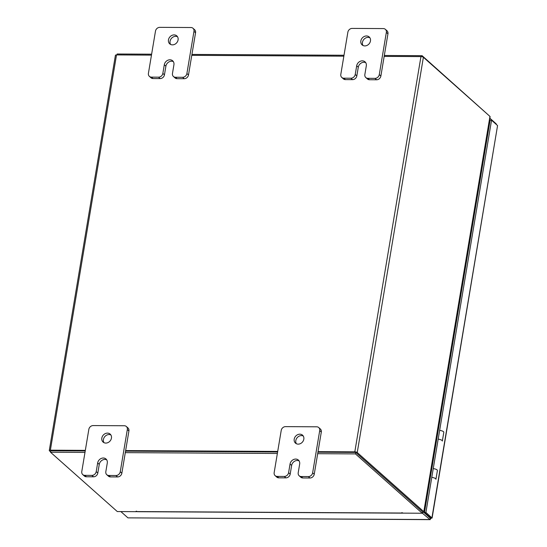 <?xml version="1.0" encoding="UTF-8"?>
<svg xmlns="http://www.w3.org/2000/svg" width="547" height="547" viewBox="0 0 547 547"><rect width="100%" height="100%" fill="white"/><g stroke="black" fill="none" stroke-linecap="round" stroke-linejoin="round"><path stroke-width="0.82" d="M170.637 44.457A5.326 4.499 131.6 0 1 170.062 41.278A5.326 4.499 131.6 0 1 177.508 36.724M178.083 39.904A5.326 4.499 131.6 0 1 174.691 44.341A5.326 4.499 131.6 0 1 169.741 43.863A5.326 4.499 131.6 0 1 168.462 39.856A5.326 4.499 131.6 0 1 171.861 35.418A5.326 4.499 131.6 0 1 176.811 35.897A5.326 4.499 131.6 0 1 178.083 39.904M173.344 61.613A5.326 4.499 -48.4 0 0 165.898 66.166L164.449 74.823A4.048 3.419 131.6 0 1 160.162 78.59L153.044 78.549A4.048 3.419 131.6 0 1 150.993 77.79L149.393 76.368A4.048 3.419 -48.4 0 0 151.444 77.127L153.044 78.549M160.162 78.59L158.562 77.168L151.444 77.127M149.393 76.368A4.048 3.419 -48.4 0 1 148.422 73.325L155.485 31.111A4.048 3.419 -48.4 0 1 159.772 27.35L190.944 27.521A4.048 3.419 -48.4 0 1 192.995 28.28L194.595 29.702A4.048 3.419 131.6 0 1 195.559 32.745L188.496 74.96A4.048 3.419 131.6 0 1 184.209 78.72L177.091 78.679A4.048 3.419 131.6 0 1 175.04 77.92L173.44 76.505A4.048 3.419 -48.4 0 0 175.491 77.257L177.091 78.679M184.209 78.72L182.609 77.298L175.491 77.257M195.559 32.745L193.966 31.323L186.896 73.537L188.496 74.96M182.609 77.298A4.048 3.419 -48.4 0 0 186.896 73.537M193.966 31.323A4.048 3.419 -48.4 0 0 192.995 28.28M158.562 77.168A4.048 3.419 -48.4 0 0 162.849 73.401L164.449 74.823M173.44 76.505A4.048 3.419 -48.4 0 1 172.469 73.455L173.919 64.792A5.326 4.499 -48.4 0 0 172.647 60.785A5.326 4.499 -48.4 0 0 167.697 60.314A5.326 4.499 -48.4 0 0 164.298 64.744L162.849 73.401M103.998 442.68A5.326 4.499 131.6 0 1 103.424 439.494A5.326 4.499 131.6 0 1 110.87 434.947M111.444 438.126A5.326 4.499 131.6 0 1 108.053 442.564A5.326 4.499 131.6 0 1 103.103 442.085A5.326 4.499 131.6 0 1 101.824 438.079A5.326 4.499 131.6 0 1 105.215 433.641A5.326 4.499 131.6 0 1 110.173 434.12A5.326 4.499 131.6 0 1 111.444 438.126M106.706 459.836A5.326 4.499 -48.4 0 0 99.26 464.389L97.81 473.046A4.048 3.419 131.6 0 1 93.523 476.813L86.405 476.772A4.048 3.419 131.6 0 1 84.347 476.013L82.747 474.591A4.048 3.419 -48.4 0 0 84.806 475.35L86.405 476.772M93.523 476.813L91.923 475.391L84.806 475.35M82.747 474.591A4.048 3.419 -48.4 0 1 81.783 471.548L88.846 429.333A4.048 3.419 -48.4 0 1 93.134 425.573L124.299 425.744A4.048 3.419 -48.4 0 1 126.357 426.503L127.957 427.925A4.048 3.419 131.6 0 1 128.921 430.968L121.858 473.182A4.048 3.419 131.6 0 1 117.571 476.943L110.453 476.902A4.048 3.419 131.6 0 1 108.395 476.143L106.802 474.728A4.048 3.419 -48.4 0 0 108.853 475.48L110.453 476.902M117.571 476.943L115.971 475.521L108.853 475.48M128.921 430.968L127.321 429.545L120.258 471.76L121.858 473.182M115.971 475.521A4.048 3.419 -48.4 0 0 120.258 471.76M127.321 429.545A4.048 3.419 -48.4 0 0 126.357 426.503M91.923 475.391A4.048 3.419 -48.4 0 0 96.21 471.623L97.81 473.046M106.802 474.728A4.048 3.419 -48.4 0 1 105.831 471.678L107.28 463.015A5.326 4.499 -48.4 0 0 106.009 459.008A5.326 4.499 -48.4 0 0 101.051 458.53A5.326 4.499 -48.4 0 0 97.66 462.967L96.21 471.623M363.023 45.517A5.326 4.499 131.6 0 1 362.449 42.331A5.326 4.499 131.6 0 1 369.895 37.784M370.469 40.963A5.326 4.499 131.6 0 1 367.071 45.394A5.326 4.499 131.6 0 1 362.121 44.916A5.326 4.499 131.6 0 1 360.849 40.909A5.326 4.499 131.6 0 1 364.24 36.478A5.326 4.499 131.6 0 1 369.191 36.957A5.326 4.499 131.6 0 1 370.469 40.963M365.724 62.673A5.326 4.499 -48.4 0 0 358.285 67.219L356.835 75.883A4.048 3.419 131.6 0 1 352.541 79.643L345.424 79.609A4.048 3.419 131.6 0 1 343.372 78.85L341.772 77.428A4.048 3.419 -48.4 0 0 343.831 78.187L345.424 79.609M352.541 79.643L350.948 78.228L343.831 78.187M341.772 77.428A4.048 3.419 -48.4 0 1 340.808 74.385L347.871 32.17A4.048 3.419 -48.4 0 1 352.159 28.41L383.324 28.581A4.048 3.419 -48.4 0 1 385.375 29.34L386.975 30.762A4.048 3.419 131.6 0 1 387.946 33.805L380.883 76.012A4.048 3.419 131.6 0 1 376.596 79.78L369.471 79.739A4.048 3.419 131.6 0 1 367.42 78.98L365.82 77.558A4.048 3.419 -48.4 0 0 367.878 78.317L369.471 79.739M376.596 79.78L374.996 78.358L367.878 78.317M387.946 33.805L386.346 32.382L379.283 74.597L380.883 76.012M374.996 78.358A4.048 3.419 -48.4 0 0 379.283 74.597M386.346 32.382A4.048 3.419 -48.4 0 0 385.375 29.34M350.948 78.228A4.048 3.419 -48.4 0 0 355.235 74.46L356.835 75.883M365.82 77.558A4.048 3.419 -48.4 0 1 364.856 74.515L366.305 65.852A5.326 4.499 -48.4 0 0 365.027 61.845A5.326 4.499 -48.4 0 0 360.076 61.367A5.326 4.499 -48.4 0 0 356.685 65.804L355.235 74.46M296.385 443.74A5.326 4.499 131.6 0 1 295.811 440.554A5.326 4.499 131.6 0 1 303.25 436.007M303.824 439.186A5.326 4.499 131.6 0 1 300.433 443.617A5.326 4.499 131.6 0 1 295.483 443.138A5.326 4.499 131.6 0 1 294.211 439.132A5.326 4.499 131.6 0 1 297.602 434.701A5.326 4.499 131.6 0 1 302.553 435.18A5.326 4.499 131.6 0 1 303.824 439.186M299.086 460.895A5.326 4.499 -48.4 0 0 291.64 465.442L290.19 474.105A4.048 3.419 131.6 0 1 285.903 477.866L278.785 477.832A4.048 3.419 131.6 0 1 276.734 477.073L275.134 475.651A4.048 3.419 -48.4 0 0 277.185 476.41L278.785 477.832M285.903 477.866L284.303 476.451L277.185 476.41M275.134 475.651A4.048 3.419 -48.4 0 1 274.163 472.608L281.226 430.393A4.048 3.419 -48.4 0 1 285.52 426.633L316.686 426.804A4.048 3.419 -48.4 0 1 318.737 427.563L320.337 428.978A4.048 3.419 131.6 0 1 321.308 432.027L314.245 474.235A4.048 3.419 131.6 0 1 309.951 478.003L302.833 477.962A4.048 3.419 131.6 0 1 300.782 477.203L299.182 475.781A4.048 3.419 -48.4 0 0 301.233 476.54L302.833 477.962M309.951 478.003L308.351 476.581L301.233 476.54M321.308 432.027L319.708 430.605L312.645 472.82L314.245 474.235M308.351 476.581A4.048 3.419 -48.4 0 0 312.645 472.82M319.708 430.605A4.048 3.419 -48.4 0 0 318.737 427.563M284.303 476.451A4.048 3.419 -48.4 0 0 288.597 472.683L290.19 474.105M299.182 475.781A4.048 3.419 -48.4 0 1 298.211 472.738L299.66 464.075A5.326 4.499 -48.4 0 0 298.388 460.068A5.326 4.499 -48.4 0 0 293.438 459.589A5.326 4.499 -48.4 0 0 290.047 464.02L288.597 472.683M496.594 124.709L496.15 123.793L496.074 124.251M490.208 120.217L489.613 119.697M496.15 123.793L489.866 118.207M430.988 518.447L429.928 519.527L127.943 517.865L430.216 519.65L430.181 518.043L430.988 518.447L431.932 517.77L430.496 517.763L424.479 512.416L425.915 512.423L491.548 120.224L497.565 125.571L432.089 518.077L425.915 512.423M423.631 512.224L430.181 518.043L430.496 517.763L429.997 517.879M424.479 512.416L490.112 120.217L491.548 120.224M127.943 517.865L120.866 511.582M429.928 519.527L422.263 513.1M136.579 511.527L137.119 511.534M422.831 512.313L422.701 513.107M318.019 451.644L354.812 451.849A1.867 0.595 -170.5 0 1 357.246 452.519L423.816 511.664L489.955 116.415A1.867 0.595 9.5 0 1 490.112 116.716L423.973 511.958A1.867 0.595 -170.5 0 1 422.872 512.313L422.393 512.313M50.577 451.843L49.435 450.824A1.867 0.595 -170.5 0 1 49.278 450.53L115.417 55.281A1.867 0.595 9.5 0 1 116.518 54.926L151.471 55.117M355.81 452.513L422.4 511.698M489.955 116.415L423.385 57.271A1.867 0.595 9.5 0 0 420.951 56.601L384.165 56.396M277.712 451.425L125.639 450.584M85.325 450.366L50.372 450.174A1.867 0.595 -170.5 0 0 49.278 450.53M191.778 55.336L343.851 56.177M355.447 452.41L317.93 452.205L355.694 452.41L355.447 453.901L317.677 453.695M277.616 451.986L125.543 451.145L277.616 451.986M84.983 452.41L50.509 452.225L50.762 450.735L85.236 450.926L50.85 450.79M136.634 511.192L136.559 511.671L117.304 511.561L50.509 452.225M401.86 512.635L402.989 513.134L422.243 513.243L355.447 453.901M355.694 452.41L422.489 511.753L422.243 513.243M401.84 512.751L402.161 513.031A1.867 0.8 90.3 0 0 402.442 513.154L137.447 511.698A1.867 0.8 -89.7 0 1 137.16 511.575L136.094 511.226L136.559 511.671M277.37 453.47L125.297 452.636M402.442 513.154A1.867 0.8 90.3 0 0 402.797 512.963M488.813 115.403L422.086 55.678L384.322 55.473M116.996 54.926L117.147 54.003L151.622 54.187M191.935 54.413L344.008 55.247M421.915 56.697L422.086 55.678M475.787 204.913L475.712 205.412L475.787 204.913A3.836 1.224 -170.5 0 0 475.364 204.852M475.049 206.732A2.243 0.711 -170.5 0 0 475.616 206.841M475.712 205.412A2.243 0.711 -170.5 0 0 475.281 205.357M474.96 207.238A3.836 1.224 -170.5 0 0 475.534 207.34M484.027 156.558L483.521 156.107M476.163 203.552L475.658 203.094M475.979 204.653L475.473 204.202M432.075 467.029A2.66 0.848 -170.5 0 0 431.501 466.947M432.157 466.529A4.253 1.354 -170.5 0 0 431.59 466.441M436.41 441.142A4.253 1.354 -170.5 0 0 435.836 441.053M439.644 430.38A3.836 1.224 9.5 0 1 443.494 431.686A3.836 1.224 9.5 0 1 443.808 432.301L442.345 441.06A3.836 1.224 -170.5 0 0 442.024 440.444A3.836 1.224 -170.5 0 0 438.181 439.138M436.752 439.07A3.836 1.224 -170.5 0 0 436.164 439.111M437.627 430.352A3.836 1.224 9.5 0 1 438.222 430.304M429.764 477.34A3.836 1.224 9.5 0 1 430.359 477.299M431.781 477.367A3.836 1.224 9.5 0 1 435.624 478.673A3.836 1.224 9.5 0 1 435.945 479.288L437.409 470.529A3.836 1.224 9.5 0 0 437.094 469.914A3.836 1.224 9.5 0 0 433.251 468.608M431.227 468.581A3.836 1.224 9.5 0 1 431.822 468.54M436.021 439.959L436.527 440.41M430.01 479.35A3.836 1.224 9.5 0 1 429.463 479.117M436.663 439.624L436.116 439.391M429.716 477.627L430.263 477.852M435.863 440.889A3.836 1.224 -170.5 0 0 436.41 441.121M430.133 478.639L429.621 478.187M165.898 66.166L164.298 64.744M99.26 464.389L97.66 462.967M358.285 67.219L356.685 65.804M291.64 465.442L290.047 464.02M488.628 125.598L489.209 125.605M489.271 125.242L488.683 125.242M497.565 125.571L431.932 517.77M357.246 452.519L423.385 57.271M354.812 451.849L420.951 56.601M116.518 54.926L50.372 450.174M137.16 511.575L402.161 513.031"/></g></svg>
